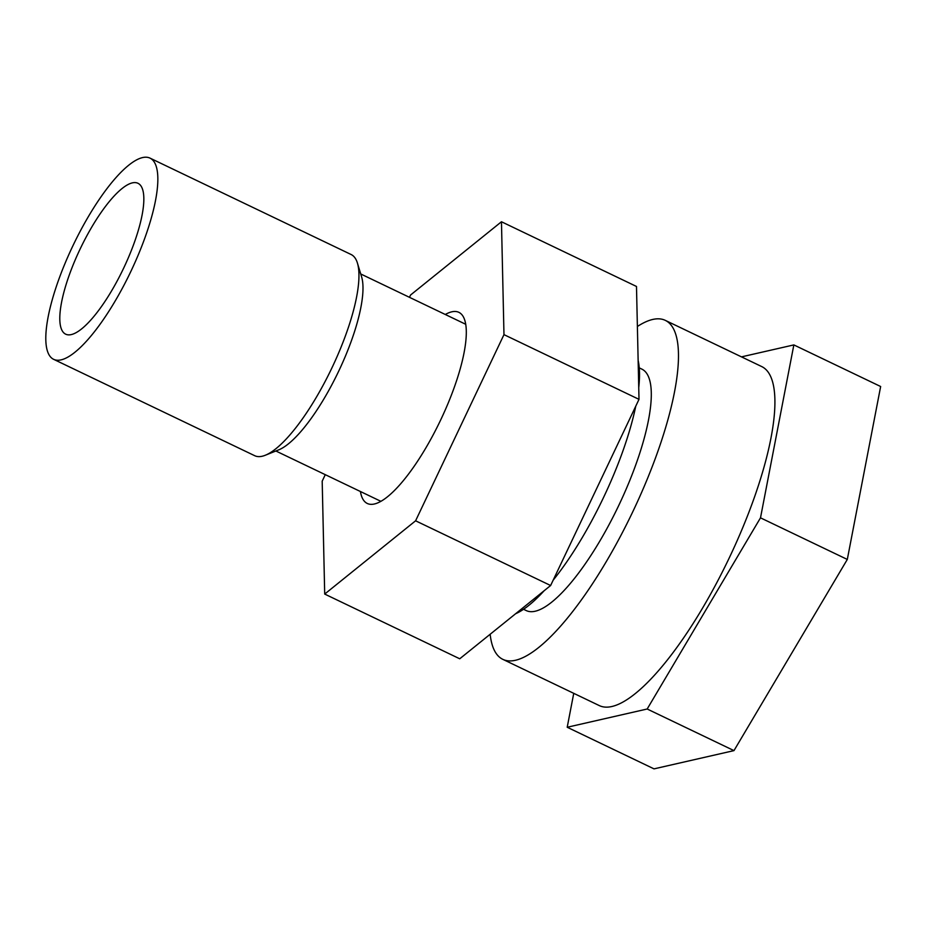<?xml version="1.0" encoding="UTF-8"?>
<svg xmlns="http://www.w3.org/2000/svg" width="927" height="927" viewBox="0 0 927 927"><rect width="100%" height="100%" fill="white"/><g stroke="black" fill="none" stroke-linecap="round" stroke-linejoin="round"><path stroke-width="1.39" d="M130.997 271.136A111.541 31.68 115.6 0 1 53.615 359.317A111.541 31.68 115.6 0 1 73.256 245.041A111.541 31.68 115.6 0 1 150.035 158.135A111.541 31.68 115.6 0 1 130.997 271.136M123.708 268.03A83.662 23.754 115.6 0 1 65.666 334.172A83.662 23.754 115.6 0 1 80.394 248.459A83.662 23.754 115.6 0 1 137.984 183.291A83.662 23.754 115.6 0 1 123.708 268.03M150.035 158.135L351.124 254.519A111.541 31.68 115.6 0 1 357.428 263.083L361.623 276.906A100.394 28.505 115.6 0 1 338.818 370.904A100.394 28.505 115.6 0 1 278.737 449.85L265.331 455.238A111.541 31.68 115.6 0 1 254.705 455.702L53.615 359.317M357.428 263.083A111.541 31.68 115.6 0 1 332.098 367.521A111.541 31.68 115.6 0 1 265.331 455.238M325.273 474.67L322.19 481.171L324.705 594.068L459.734 658.784L550.626 585.516L639.004 399.352L636.49 286.466L501.461 221.75L410.557 295.018L409.467 297.324M324.705 594.068L415.597 520.8L503.975 334.635L639.004 399.352M415.597 520.8L550.626 585.516M503.975 334.635L501.461 221.75M445.284 314.485A105.968 30.093 115.6 0 1 458.877 312.341A105.968 30.093 115.6 0 1 414.381 465.957A105.968 30.093 115.6 0 1 367.277 503.465A105.968 30.093 115.6 0 1 360.429 491.53M635.76 406.2A148.749 42.248 115.6 0 1 582.052 537.915A148.749 42.248 115.6 0 1 553.152 580.198M544.149 590.731A148.749 42.248 115.6 0 1 515.586 613.755M638.135 360.394A148.749 42.248 115.6 0 1 638.738 387.671M523.546 609.282L526.223 610.569A133.859 38.019 -64.4 0 0 618.355 506.293A133.859 38.019 -64.4 0 0 641.924 369.155L639.259 367.868M490.163 634.253A187.961 53.384 -64.4 0 0 502.84 659.352A187.961 53.384 -64.4 0 0 632.214 512.932A187.961 53.384 -64.4 0 0 665.308 320.371A187.961 53.384 -64.4 0 0 637.382 326.489M573.743 693.338L567.208 727.255L654.01 768.865L733.975 750.615L847.301 559.444L880.65 386.513L793.848 344.914L741.473 356.872M665.308 320.371L761.762 366.594A187.961 53.384 115.6 0 1 702.342 608.483A187.961 53.384 115.6 0 1 599.294 705.586L502.84 659.352M567.208 727.255L647.173 709.004L760.499 517.834L793.848 344.914M847.301 559.444L760.499 517.834M733.975 750.615L647.173 709.004M275.875 450.997L380.881 501.322M360.73 273.963L465.736 324.288"/></g></svg>
